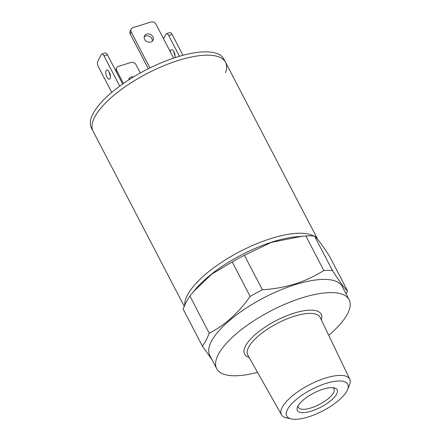 <?xml version="1.0" encoding="UTF-8"?>
<svg xmlns="http://www.w3.org/2000/svg" width="441" height="441" viewBox="0 0 441 441"><rect width="100%" height="100%" fill="white"/><g stroke="black" fill="none" stroke-linecap="round" stroke-linejoin="round"><path stroke-width="0.66" d="M317.752 239.435L225.533 62.28A74.656 26.24 -27.5 0 0 127.096 85.427A74.656 26.24 -27.5 0 0 93.09 131.225A74.656 26.24 -27.5 0 1 94.732 117.041A74.656 26.24 -27.5 0 1 162.861 66.128A74.656 26.24 -27.5 0 1 225.533 62.28A74.656 26.24 -27.5 0 1 225.566 72.66M187.436 295.123A74.656 26.24 -27.5 0 1 247.952 247.577A74.656 26.24 -27.5 0 1 313.832 236.018A74.656 26.24 -27.5 0 0 247.952 247.577A74.656 26.24 -27.5 0 0 187.436 295.123A74.656 26.24 -27.5 0 0 184.702 305.117A74.656 26.24 -27.5 0 1 187.436 295.123M209.277 333.28L206.156 340.303L202.48 346.257L183.098 309.02L186.218 301.997L189.895 296.043L209.277 333.28C224.998 325.089 238.625 312.807 250.152 296.435L232.198 261.943A83.393 29.31 -27.5 0 1 244.408 255.278L262.362 289.77C285.487 288.353 305.966 281.915 323.81 270.465L305.856 235.968A83.393 29.31 -27.5 0 1 314.516 236.078L332.475 270.57C340.083 282.317 345.099 289.075 347.525 290.84A83.393 29.31 -27.5 0 1 346.119 293.921M347.525 290.84L329.57 256.342C321.963 244.601 316.947 237.842 314.516 236.078M257.533 372.347A74.656 26.24 -27.5 0 1 216.691 368.665L209.822 355.474A74.656 26.24 -27.5 0 1 211.465 341.29A74.656 26.24 -27.5 0 1 279.594 290.376A74.656 26.24 -27.5 0 1 342.271 286.529L349.134 299.72A74.656 26.24 -27.5 0 1 347.491 313.898A74.656 26.24 -27.5 0 1 328.721 335.287M212.022 359.696L202.48 346.257M216.691 368.665A74.656 26.24 -27.5 0 1 218.334 354.481A74.656 26.24 -27.5 0 1 286.463 303.568A74.656 26.24 -27.5 0 1 349.134 299.72M291.269 418.95L286.463 417.892A38.505 13.533 -27.5 0 1 281.452 414.772A38.505 13.533 -27.5 0 1 282.223 407.313A38.505 13.533 -27.5 0 1 317.564 380.969A38.505 13.533 -27.5 0 1 349.757 379.21A38.505 13.533 -27.5 0 1 349.443 385.109L347.552 389.651A34.409 12.094 -27.5 0 1 347.012 390.792A34.409 12.094 -27.5 0 1 321.765 411.42A34.409 12.094 -27.5 0 1 291.269 418.95A34.409 12.094 -27.5 0 1 287.482 409.502A34.409 12.094 -27.5 0 1 324.973 383.747A34.409 12.094 -27.5 0 1 347.552 389.651M297.84 406.244A22.436 7.883 -27.5 0 1 314.433 392.733A22.436 7.883 -27.5 0 1 334.328 387.92A22.436 7.883 -27.5 0 1 336.654 394.05A22.436 7.883 -27.5 0 1 312.338 410.797A22.436 7.883 -27.5 0 1 297.432 407.126A22.436 7.883 -27.5 0 1 297.84 406.244M332.707 387.683A20.054 7.05 -27.5 0 1 334.008 388.907A20.054 7.05 -27.5 0 1 333.561 392.716A20.054 7.05 -27.5 0 1 315.265 406.393A20.054 7.05 -27.5 0 1 298.43 407.429A20.054 7.05 -27.5 0 1 298.166 405.659M250.152 296.435A83.393 29.31 -27.5 0 1 262.362 289.77M323.81 270.465A83.393 29.31 -27.5 0 1 332.475 270.57M232.198 261.943L211.663 274.181L193.456 291.65L195.539 289.191A74.656 26.24 -27.5 0 1 296.165 236.806L301.98 236.277L271.353 242.396L244.408 255.278M193.456 291.65L189.895 296.043M305.856 235.968L301.98 236.277M173.809 51.586A4.763 2.012 -107.4 0 0 174.945 55.39A4.763 2.012 -107.4 0 0 175.077 55.632M174.956 57.677A4.763 2.012 -107.4 0 0 173.936 51.829A4.763 2.012 -107.4 0 0 171.295 49.601A4.763 2.012 -107.4 0 0 170.331 51.851M179.481 56.277L168.688 35.55A3.969 1.676 -107.4 0 0 166.489 33.692A3.969 1.676 -107.4 0 0 165.959 34.183L163.539 38.802M182.971 55.301L172.128 34.47A3.969 1.676 -107.4 0 0 169.923 32.612L166.489 33.692M152.316 41.14A4.763 3.986 27.6 0 0 151.869 38.681A4.763 3.986 27.6 0 0 144.196 36.884M144.637 39.343A4.763 3.986 27.6 0 0 148.876 42.182A4.763 3.986 27.6 0 0 152.983 40.258A4.763 3.986 27.6 0 0 152.884 36.752A4.763 3.986 27.6 0 0 148.645 33.913A4.763 3.986 27.6 0 0 144.538 35.837A4.763 3.986 27.6 0 0 144.637 39.343M173.6 58.124L155.976 24.266A3.969 3.319 27.6 0 0 150.822 22.05L132.962 27.662A3.969 3.319 27.6 0 0 131.159 29.117A3.969 3.319 27.6 0 0 131.242 32.039L149.929 67.931M131.159 29.117L130.15 31.046A3.969 3.319 27.6 0 0 130.233 33.968L148.325 68.724M109.296 72.236A4.763 2.012 72.6 0 1 109.511 79.099A4.763 2.012 72.6 0 1 106.871 76.872A4.763 2.012 72.6 0 1 106.656 70.009A4.763 2.012 72.6 0 1 109.296 72.236M110.437 76.039A4.763 2.012 72.6 0 1 110.305 75.791A4.763 2.012 72.6 0 1 109.17 71.993M111.727 92.401L98.387 66.773A3.969 1.676 72.6 0 1 97.681 61.542L101.32 54.59A3.969 1.676 72.6 0 1 101.849 54.1L105.283 53.019A3.969 1.676 72.6 0 1 107.488 54.877L122.653 84.011M101.849 54.1A3.969 1.676 72.6 0 1 104.048 55.957L119.743 86.1M128.744 79.749A4.763 3.986 -152.4 0 1 130.42 78.829M115.514 70.295A3.969 3.319 -152.4 0 1 115.729 69.75L116.744 67.815A3.969 3.319 -152.4 0 1 118.541 66.359L130.911 62.479A3.969 3.319 -152.4 0 1 136.06 64.695L140.354 72.941M128.722 79.915A4.763 3.986 -152.4 0 1 129.086 78.696A4.763 3.986 -152.4 0 1 133.629 76.844M123.441 83.454L116.826 70.742A3.969 3.319 -152.4 0 1 116.744 67.815M184.206 306.258L91.37 127.929A74.656 26.24 -27.5 0 1 125.376 82.125A74.656 26.24 -27.5 0 1 223.813 58.978L225.533 62.28M281.452 414.772L247.809 355.093A40.793 14.338 -27.5 0 1 248.625 347.194A40.793 14.338 -27.5 0 1 286.066 319.284A40.793 14.338 -27.5 0 1 320.166 317.421L349.757 379.21M249.154 357.475A43.174 15.17 -27.5 0 1 245.571 345.926A43.174 15.17 -27.5 0 1 291.518 313.981A43.174 15.17 -27.5 0 1 321.351 319.89M168.688 35.55L172.128 34.47M131.242 32.039L130.233 33.968M107.488 54.877L104.048 55.957M116.281 71.773L116.826 70.742"/></g></svg>
